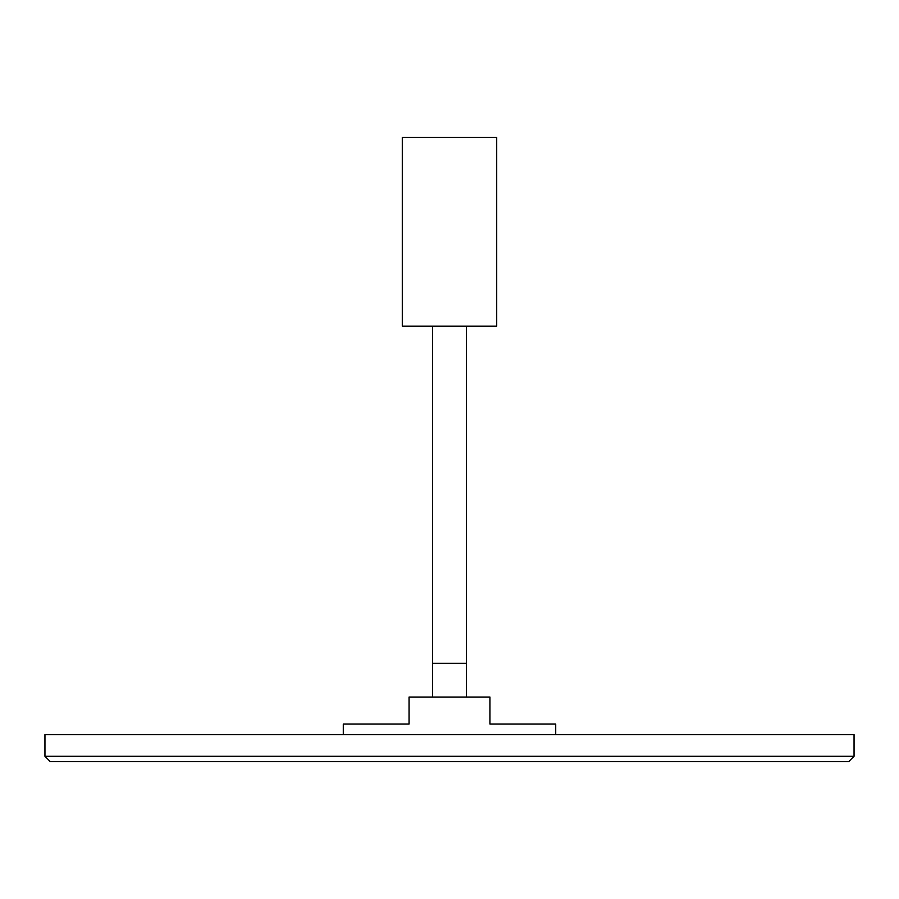 <?xml version="1.0" encoding="UTF-8"?>
<svg xmlns="http://www.w3.org/2000/svg" width="899" height="899" viewBox="0 0 899 899"><rect width="100%" height="100%" fill="white"/><g stroke="black" fill="none" stroke-linecap="round" stroke-linejoin="round"><path stroke-width="1.35" d="M402.303 137.412L402.303 326.202L496.697 326.202L496.697 137.412L402.303 137.412M432.644 326.202L432.644 697.04L466.356 697.04L466.356 663.327L432.644 663.327M466.356 326.202L466.356 663.327M555.694 734.618L555.694 724.01L489.955 724.01L489.955 697.04L466.356 697.04M432.644 697.04L409.045 697.04L409.045 724.01L343.306 724.01L343.306 734.618M50.254 761.588L44.95 756.284L854.05 756.284L848.746 761.588L50.254 761.588M44.95 756.284L44.95 734.618L854.05 734.618L854.05 756.284"/></g></svg>
